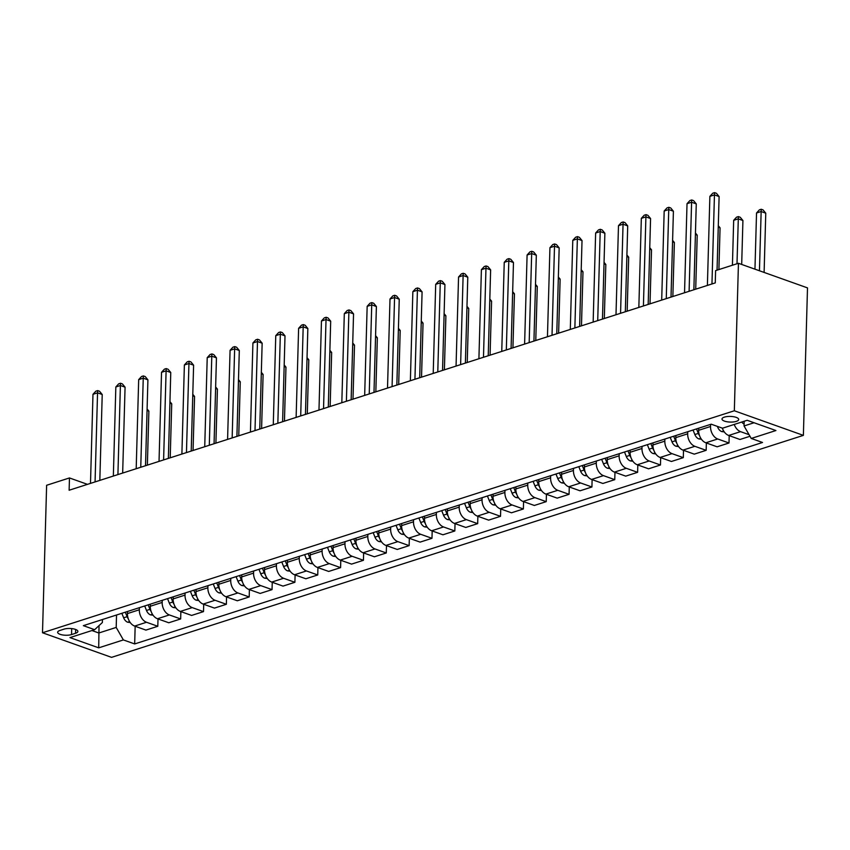 <?xml version="1.0" encoding="UTF-8"?>
<svg xmlns="http://www.w3.org/2000/svg" width="850" height="850" viewBox="0 0 850 850"><rect width="100%" height="100%" fill="white"/><g stroke="black" fill="none" stroke-linecap="round" stroke-linejoin="round"><path stroke-width="1.27" d="M724.381 417.127A8.362 2.826 -178.4 0 0 721.99 419.018A8.362 2.826 -178.4 0 0 727.154 421.781A8.362 2.826 -178.4 0 0 736.323 421.377A8.362 2.826 -178.4 0 0 738.703 419.486A8.362 2.826 -178.4 0 0 733.539 416.712A8.362 2.826 -178.4 0 0 724.381 417.127M734.336 410.773L738.448 263.288L807.5 287.884L803.378 435.37L111.552 657.358L42.5 632.761L734.336 410.773L803.378 435.37M87.454 484.351L69.466 477.944L69.126 490.237L715.264 282.901L715.604 270.619L738.448 263.288M71.538 634.567L75.554 633.271A8.096 2.741 -178.4 0 0 77.871 631.444A8.096 2.741 -178.4 0 0 72.866 628.756A8.096 2.741 -178.4 0 0 63.984 629.149L59.968 630.445A8.096 2.741 -178.4 0 0 57.651 632.273A8.096 2.741 -178.4 0 0 62.656 634.961A8.096 2.741 -178.4 0 0 71.538 634.567L71.698 628.596M91.938 630.541L98.823 632.995L116.195 627.428L123.377 639.923L134.672 643.939L762.524 442.478L751.241 438.451L744.048 425.956L754.056 422.748M123.377 639.923L98.706 647.838L69.966 637.596L94.637 629.68L102.382 622.508L102.468 619.523M751.241 438.451L775.912 430.536L747.171 420.293L722.5 428.209L711.206 424.192L83.353 625.653L94.637 629.68M69.466 477.944L46.623 485.276L42.5 632.761M99.036 625.611L98.706 647.838M116.535 615.007L116.195 627.428M127.5 611.49L127.447 613.583A10.455 7.087 72.2 0 0 134.64 626.078L145.924 630.094L157.803 626.28L158.015 618.928M139.389 607.676L139.326 609.769A10.455 7.087 72.2 0 0 146.519 622.264L157.803 626.28M150.354 604.159L150.291 606.252A10.455 7.087 72.2 0 0 157.484 618.747L168.778 622.763L180.657 618.949L180.859 611.596M162.233 600.344L162.169 602.438A10.455 7.087 72.2 0 0 169.363 614.933L180.657 618.949M173.198 596.827L173.145 598.921A10.455 7.087 72.2 0 0 180.327 611.416L191.622 615.432L203.501 611.617L203.713 604.265M185.077 593.013L185.024 595.106A10.455 7.087 72.2 0 0 192.217 607.601L203.501 611.617M196.053 589.496L195.989 591.589A10.455 7.087 72.2 0 0 203.182 604.084L214.466 608.101L226.355 604.286L226.557 596.934M207.931 585.682L207.867 587.775A10.455 7.087 72.2 0 0 215.061 600.27L226.355 604.286M218.896 582.165L218.833 584.258A10.455 7.087 72.2 0 0 226.026 596.753L237.32 600.769L249.199 596.955L249.401 589.602M230.775 578.351L230.722 580.444A10.455 7.087 72.2 0 0 237.904 592.939L249.199 596.955M241.74 574.834L241.687 576.927A10.455 7.087 72.2 0 0 248.88 589.422L260.164 593.438L272.043 589.624L272.255 582.271M253.629 571.019L253.566 573.112A10.455 7.087 72.2 0 0 260.759 585.607L272.043 589.624M264.594 567.503L264.531 569.596A10.455 7.087 72.2 0 0 271.724 582.091L283.018 586.107L294.897 582.293L295.099 574.94M276.473 563.688L276.409 565.781A10.455 7.087 72.2 0 0 283.603 578.276L294.897 582.293M287.438 560.171L287.385 562.264A10.455 7.087 72.2 0 0 294.567 574.759L305.862 578.776L317.741 574.961L317.942 567.609M299.317 556.357L299.264 558.45A10.455 7.087 72.2 0 0 306.446 570.945L317.741 574.961M310.282 552.84L310.229 554.933A10.455 7.087 72.2 0 0 317.422 567.428L328.706 571.444L340.584 567.63L340.797 560.278M322.171 549.026L322.108 551.119A10.455 7.087 72.2 0 0 329.301 563.614L340.584 567.63M333.136 545.509L333.072 547.602A10.455 7.087 72.2 0 0 340.266 560.097L351.56 564.113L363.439 560.299L363.641 552.946M345.015 541.694L344.962 543.788A10.455 7.087 72.2 0 0 352.144 556.282L363.439 560.299M355.98 538.178L355.927 540.271A10.455 7.087 72.2 0 0 363.109 552.766L374.404 556.782L386.283 552.968L386.495 545.615M367.859 534.363L367.806 536.456A10.455 7.087 72.2 0 0 374.999 548.951L386.283 552.968M378.834 530.846L378.771 532.939A10.455 7.087 72.2 0 0 385.964 545.434L397.248 549.451L409.137 545.636L409.339 538.284M390.713 527.032L390.649 529.125A10.455 7.087 72.2 0 0 397.842 541.62L409.137 545.636M401.678 523.515L401.625 525.608A10.455 7.087 72.2 0 0 408.808 538.103L420.102 542.119L431.981 538.305L432.183 530.952M413.557 519.701L413.504 521.794A10.455 7.087 72.2 0 0 420.686 534.289L431.981 538.305M424.522 516.184L424.469 518.277A10.455 7.087 72.2 0 0 431.662 530.772L442.946 534.788L454.824 530.974L455.037 523.621M436.411 512.369L436.348 514.462A10.455 7.087 72.2 0 0 443.541 526.957L454.824 530.974M447.376 508.853L447.312 510.946A10.455 7.087 72.2 0 0 454.506 523.441L465.8 527.457L477.679 523.642L477.881 516.29M459.255 505.038L459.191 507.131A10.455 7.087 72.2 0 0 466.384 519.626L477.679 523.642M470.22 501.521L470.167 503.614A10.455 7.087 72.2 0 0 477.349 516.109L488.644 520.126L500.522 516.311L500.735 508.959M482.099 497.707L482.046 499.8A10.455 7.087 72.2 0 0 489.239 512.295L500.522 516.311M493.074 494.19L493.011 496.283A10.455 7.087 72.2 0 0 500.204 508.778L511.487 512.794L523.377 508.98L523.579 501.627M504.953 490.376L504.889 492.469A10.455 7.087 72.2 0 0 512.082 504.964L523.377 508.98M515.918 486.859L515.854 488.952A10.455 7.087 72.2 0 0 523.048 501.447L534.342 505.463L546.221 501.649L546.423 494.296M527.797 483.044L527.744 485.138A10.455 7.087 72.2 0 0 534.926 497.632L546.221 501.649M538.762 479.527L538.709 481.621A10.455 7.087 72.2 0 0 545.902 494.105L557.186 498.132L569.064 494.317L569.277 486.965M550.651 475.713L550.588 477.806A10.455 7.087 72.2 0 0 557.781 490.301L569.064 494.317M561.616 472.196L561.553 474.289A10.455 7.087 72.2 0 0 568.746 486.774L580.04 490.801L591.919 486.986L592.121 479.634M573.495 468.382L573.431 470.475A10.455 7.087 72.2 0 0 580.624 482.97L591.919 486.986M584.46 464.865L584.407 466.958A10.455 7.087 72.2 0 0 591.589 479.442L602.884 483.469L614.763 479.655L614.964 472.303M596.339 461.051L596.286 463.144A10.455 7.087 72.2 0 0 603.468 475.639L614.763 479.655M607.304 457.534L607.251 459.627A10.455 7.087 72.2 0 0 614.444 472.111L625.727 476.138L637.606 472.324L637.819 464.971M619.193 453.719L619.129 455.812A10.455 7.087 72.2 0 0 626.322 468.308L637.606 472.324M630.158 450.203L630.094 452.296A10.455 7.087 72.2 0 0 637.287 464.78L648.582 468.807L660.461 464.993L660.662 457.64M642.037 446.388L641.984 448.481A10.455 7.087 72.2 0 0 649.166 460.976L660.461 464.993M653.002 442.871L652.949 444.964A10.455 7.087 72.2 0 0 660.131 457.449L671.426 461.476L683.304 457.661L683.517 450.309M664.881 439.057L664.827 441.15A10.455 7.087 72.2 0 0 672.021 453.645L683.304 457.661M675.856 435.54L675.793 437.633A10.455 7.087 72.2 0 0 682.986 450.118L694.269 454.144L706.159 450.33L706.361 442.978M687.735 431.726L687.671 433.819A10.455 7.087 72.2 0 0 694.864 446.314L706.159 450.33M698.7 428.209L698.647 430.302A10.455 7.087 72.2 0 0 705.829 442.786L717.124 446.813L729.003 442.999L729.204 435.646M710.579 424.394L710.526 426.487A10.455 7.087 72.2 0 0 717.708 438.983L729.003 442.999M744.186 421.26L744.048 425.956M134.672 643.939L135.161 626.259M749.987 436.273L739.968 439.482L728.684 435.455A10.455 7.087 72.2 0 1 722.319 428.145M734.241 424.447A10.455 7.087 72.2 0 0 740.562 431.651L749.062 434.679M99.822 480.388L102.223 394.506L97.548 392.838L95.062 481.908M92.979 394.304L95.848 391.17L97.676 390.586L97.548 392.838L92.979 394.304L90.493 483.374M97.676 390.586L99.535 391.244L102.223 394.506M130.231 622.54L127.606 622.189A6.927 4.696 -107.8 0 1 123.654 617.801L121.848 613.307M147.369 465.131L148.877 411.124L147.061 410.476M125.322 612.191L127.118 616.686A6.927 4.696 72.2 0 0 128.297 618.811M147.103 408.978L148.877 411.124M122.666 473.057L125.067 387.175L120.402 385.507L117.916 474.576M115.834 386.973L118.692 383.839L120.519 383.254L120.402 385.507L115.834 386.973L113.348 476.043M120.519 383.254L122.389 383.913L125.067 387.175M145.52 465.726L147.911 379.844L143.246 378.176L140.76 467.245M138.678 379.642L141.536 376.507L143.363 375.923L143.246 378.176L138.678 379.642L136.191 468.711M143.363 375.923L145.233 376.582L147.911 379.844M168.364 458.394L170.765 372.513L166.101 370.844L163.604 459.914M161.532 372.311L164.39 369.176L166.218 368.592L166.101 370.844L161.532 372.311L159.035 461.38M166.218 368.592L168.077 369.251L170.765 372.513M153.074 615.209L150.461 614.858A6.927 4.696 -107.8 0 1 146.498 610.47L144.702 605.965M170.212 457.799L171.721 403.793L169.904 403.144M148.176 604.86L149.972 609.354A6.927 4.696 72.2 0 0 151.141 611.479M169.947 401.646L171.721 403.793M175.929 607.878L173.304 607.527A6.927 4.696 -107.8 0 1 169.341 603.139L167.546 598.634M193.056 450.468L194.565 396.461L192.759 395.813M171.02 597.529L172.816 602.023A6.927 4.696 72.2 0 0 173.984 604.148M192.791 394.315L194.565 396.461M198.773 600.546L196.148 600.196A6.927 4.696 -107.8 0 1 192.196 595.808L190.389 591.303M215.911 443.137L217.419 389.13L215.602 388.482M193.864 590.197L195.67 594.692A6.927 4.696 72.2 0 0 196.839 596.817M215.645 386.984L217.419 389.13M191.208 451.063L193.609 365.181L188.944 363.513L186.458 452.582M184.376 364.979L187.234 361.845L189.061 361.261L188.944 363.513L184.376 364.979L181.889 454.049M189.061 361.261L190.931 361.919L193.609 365.181M221.616 593.215L219.002 592.864A6.927 4.696 -107.8 0 1 215.039 588.476L213.244 583.971M238.754 435.806L240.263 381.799L238.446 381.151M216.718 582.866L218.514 587.361A6.927 4.696 72.2 0 0 219.683 589.486M238.489 379.652L240.263 381.799M214.062 443.732L216.452 357.85L211.788 356.182L209.302 445.251M207.219 357.648L210.077 354.514L211.905 353.929L211.788 356.182L207.219 357.648L204.733 446.717M211.905 353.929L213.775 354.588L216.452 357.85M236.906 436.401L239.307 350.519L234.643 348.851L232.156 437.92M230.074 350.317L232.932 347.183L234.759 346.598L234.643 348.851L230.074 350.317L227.587 439.386M234.759 346.598L236.629 347.257L239.307 350.519M259.749 429.069L262.151 343.188L257.486 341.519L255 430.589M252.917 342.986L255.776 339.851L257.603 339.267L257.486 341.519L252.917 342.986L250.431 432.055M257.603 339.267L259.473 339.926L262.151 343.188M282.604 421.738L285.005 335.856L280.341 334.188L277.844 423.257M275.761 335.654L278.63 332.52L280.457 331.936L280.341 334.188L275.761 335.654L273.275 424.724M280.457 331.936L282.317 332.594L285.005 335.856M305.447 414.407L307.849 328.525L303.184 326.857L300.698 415.926M298.616 328.323L301.474 325.189L303.301 324.604L303.184 326.857L298.616 328.323L296.129 417.392M303.301 324.604L305.171 325.263L307.849 328.525M244.471 585.884L241.846 585.533A6.927 4.696 -107.8 0 1 237.883 581.145L236.087 576.64M261.598 428.474L263.107 374.467L261.301 373.819M239.562 575.535L241.357 580.029A6.927 4.696 72.2 0 0 242.537 582.154M261.343 372.321L263.107 374.467M267.314 578.553L264.701 578.202A6.927 4.696 -107.8 0 1 260.738 573.814L258.942 569.309M284.453 421.143L285.961 367.136L284.144 366.488M262.406 568.204L264.212 572.698A6.927 4.696 72.2 0 0 265.381 574.823M284.187 364.99L285.961 367.136M290.169 571.221L287.544 570.86A6.927 4.696 -107.8 0 1 283.581 566.482L281.786 561.977M307.296 413.812L308.805 359.805L306.988 359.157M285.26 560.872L287.056 565.367A6.927 4.696 72.2 0 0 288.224 567.492M307.031 357.659L308.805 359.805M313.013 563.89L310.388 563.529A6.927 4.696 -107.8 0 1 306.436 559.151L304.629 554.646M330.151 406.481L331.659 352.474L329.842 351.826M308.104 553.541L309.899 558.036A6.927 4.696 72.2 0 0 311.079 560.161M329.885 350.328L331.659 352.474M335.856 556.559L333.243 556.197A6.927 4.696 -107.8 0 1 329.279 551.82L327.484 547.315M352.994 399.149L354.503 345.142L352.686 344.494M330.958 546.21L332.754 550.704A6.927 4.696 72.2 0 0 333.922 552.829M352.729 342.996L354.503 345.142M328.302 407.076L330.692 321.194L326.028 319.526L323.542 408.595M321.459 320.992L324.317 317.858L326.145 317.273L326.028 319.526L321.459 320.992L318.973 410.061M326.145 317.273L328.015 317.932L330.692 321.194M358.711 549.227L356.086 548.866A6.927 4.696 -107.8 0 1 352.123 544.489L350.328 539.984M375.838 391.818L377.347 337.811L375.541 337.163M353.802 538.879L355.598 543.373A6.927 4.696 72.2 0 0 356.777 545.498M375.583 335.665L377.347 337.811M351.146 399.744L353.547 313.862L348.882 312.194L346.396 401.264M344.314 313.661L347.172 310.526L348.999 309.942L348.882 312.194L344.314 313.661L341.817 402.73M348.999 309.942L350.859 310.601L353.547 313.862M381.554 541.896L378.93 541.535A6.927 4.696 -107.8 0 1 374.978 537.158L373.182 532.653M398.692 384.487L400.201 330.48L398.384 329.832M376.646 531.548L378.452 536.042A6.927 4.696 72.2 0 0 379.621 538.167M398.427 328.334L400.201 330.48M373.989 392.413L376.391 306.531L371.726 304.863L369.24 393.933M367.158 306.329L370.016 303.195L371.843 302.611L371.726 304.863L367.158 306.329L364.671 395.399M371.843 302.611L373.713 303.269L376.391 306.531M404.398 534.565L401.784 534.204A6.927 4.696 -107.8 0 1 397.821 529.826L396.026 525.321M421.536 377.156L423.045 323.149L421.228 322.501M399.5 524.216L401.296 528.711A6.927 4.696 72.2 0 0 402.464 530.836M421.271 321.002L423.045 323.149M396.844 385.082L399.245 299.2L394.57 297.532L392.084 386.601M390.001 298.998L392.87 295.864L394.697 295.279L394.57 297.532L390.001 298.998L387.515 388.067M394.697 295.279L396.557 295.938L399.245 299.2M427.252 527.234L424.628 526.872A6.927 4.696 -107.8 0 1 420.676 522.495L418.869 517.99M444.391 369.824L445.899 315.817L444.082 315.169M422.344 516.885L424.139 521.379A6.927 4.696 72.2 0 0 425.319 523.504M444.125 313.671L445.899 315.817M419.688 377.751L422.089 291.869L417.424 290.201L414.938 379.27M412.856 291.667L415.714 288.533L417.541 287.948L417.424 290.201L412.856 291.667L410.369 380.736M417.541 287.948L419.411 288.607L422.089 291.869M450.096 519.903L447.483 519.541A6.927 4.696 -107.8 0 1 443.519 515.164L441.724 510.659M467.234 362.493L468.743 308.486L466.926 307.838M445.198 509.554L446.994 514.048A6.927 4.696 72.2 0 0 448.163 516.173M466.969 306.34L468.743 308.486M442.542 370.419L444.933 284.538L440.268 282.869L437.782 371.939M435.699 284.336L438.558 281.201L440.385 280.617L440.268 282.869L435.699 284.336L433.213 373.405M440.385 280.617L442.255 281.276L444.933 284.538M472.951 512.571L470.326 512.21A6.927 4.696 -107.8 0 1 466.363 507.832L464.567 503.328M490.078 355.162L491.587 301.155L489.781 300.507M468.042 502.223L469.837 506.717A6.927 4.696 72.2 0 0 471.006 508.842M489.812 299.009L491.587 301.155M465.386 363.088L467.787 277.206L463.123 275.538L460.626 364.608M458.554 277.004L461.412 273.87L463.239 273.286L463.123 275.538L458.554 277.004L456.057 366.074M463.239 273.286L465.099 273.944L467.787 277.206M488.229 355.757L490.631 269.875L485.966 268.207L483.48 357.276M481.397 269.673L484.256 266.539L486.083 265.954L485.966 268.207L481.397 269.673L478.911 358.743M486.083 265.954L487.953 266.613L490.631 269.875M511.084 348.426L513.474 262.544L508.81 260.876L506.324 349.945M504.241 262.342L507.099 259.207L508.927 258.623L508.81 260.876L504.241 262.342L501.755 351.411M508.927 258.623L510.797 259.282L513.474 262.544M533.928 341.094L536.329 255.212L531.664 253.544L529.178 342.614M527.096 255.011L529.954 251.876L531.781 251.292L531.664 253.544L527.096 255.011L524.609 344.08M531.781 251.292L533.651 251.951L536.329 255.212M556.771 333.763L559.173 247.881L554.508 246.213L552.022 335.283M549.939 247.679L552.798 244.545L554.625 243.961L554.508 246.213L549.939 247.679L547.453 336.749M554.625 243.961L556.495 244.619L559.173 247.881M579.626 326.432L582.027 240.55L577.362 238.882L574.866 327.951M572.783 240.348L575.652 237.214L577.479 236.629L577.362 238.882L572.783 240.348L570.297 329.418M577.479 236.629L579.339 237.288L582.027 240.55M602.469 319.101L604.871 233.219L600.206 231.551L597.72 320.62M595.638 233.017L598.496 229.883L600.323 229.298L600.206 231.551L595.638 233.017L593.151 322.086M600.323 229.298L602.193 229.957L604.871 233.219M625.324 311.769L627.714 225.887L623.05 224.219L620.564 313.289M618.481 225.686L621.339 222.551L623.167 221.967L623.05 224.219L618.481 225.686L615.995 314.755M623.167 221.967L625.037 222.626L627.714 225.887M495.794 505.24L493.17 504.879A6.927 4.696 -107.8 0 1 489.217 500.501L487.411 495.996M512.933 347.831L514.441 293.824L512.624 293.176M490.886 494.881L492.692 499.386A6.927 4.696 72.2 0 0 493.861 501.511M512.667 291.678L514.441 293.824M518.638 497.909L516.024 497.547A6.927 4.696 -107.8 0 1 512.061 493.17L510.266 488.665M535.776 340.499L537.285 286.493L535.468 285.844M513.74 487.549L515.536 492.054A6.927 4.696 72.2 0 0 516.704 494.179M535.511 284.346L537.285 286.493M541.492 490.567L538.868 490.216A6.927 4.696 -107.8 0 1 534.905 485.839L533.109 481.334M558.62 333.168L560.129 279.161L558.322 278.513M536.584 480.218L538.379 484.723A6.927 4.696 72.2 0 0 539.559 486.848M558.365 277.015L560.129 279.161M564.336 483.236L561.722 482.885A6.927 4.696 -107.8 0 1 557.759 478.507L555.964 474.002M581.474 325.837L582.983 271.83L581.166 271.182M559.428 472.887L561.234 477.392A6.927 4.696 72.2 0 0 562.403 479.517M581.209 269.684L582.983 271.83M587.191 475.904L584.566 475.554A6.927 4.696 -107.8 0 1 580.603 471.176L578.808 466.671M604.318 318.506L605.827 264.499L604.01 263.851M582.282 465.556L584.077 470.061A6.927 4.696 72.2 0 0 585.246 472.186M604.053 262.352L605.827 264.499M610.034 468.573L607.41 468.223A6.927 4.696 -107.8 0 1 603.457 463.845L601.651 459.34M627.173 311.174L628.681 257.168L626.864 256.519M605.126 458.224L606.921 462.729A6.927 4.696 72.2 0 0 608.101 464.854M626.907 255.021L628.681 257.168M632.878 461.242L630.264 460.891A6.927 4.696 -107.8 0 1 626.301 456.514L624.506 452.009M650.016 303.843L651.525 249.836L649.708 249.188M627.98 450.893L629.776 455.398A6.927 4.696 72.2 0 0 630.944 457.523M649.751 247.69L651.525 249.836M655.732 453.911L653.108 453.56A6.927 4.696 -107.8 0 1 649.145 449.183L647.349 444.678M672.86 296.512L674.369 242.505L672.562 241.857M650.824 443.562L652.619 448.067A6.927 4.696 72.2 0 0 653.799 450.192M672.605 240.359L674.369 242.505M648.168 304.438L650.569 218.556L645.904 216.888L643.418 305.957M641.336 218.354L644.194 215.22L646.021 214.636L645.904 216.888L641.336 218.354L638.839 307.424M646.021 214.636L647.881 215.294L650.569 218.556M678.576 446.579L675.952 446.229A6.927 4.696 -107.8 0 1 671.999 441.851L670.204 437.346M695.714 289.181L697.223 235.174L695.406 234.526M673.668 436.231L675.474 440.736A6.927 4.696 72.2 0 0 676.643 442.861M695.449 233.028L697.223 235.174M671.011 297.107L673.412 211.225L668.748 209.557L666.262 298.626M664.179 211.023L667.037 207.889L668.865 207.304L668.748 209.557L664.179 211.023L661.693 300.092M668.865 207.304L670.735 207.963L673.412 211.225M701.42 439.248L698.806 438.897A6.927 4.696 -107.8 0 1 694.843 434.52L693.048 430.015M718.898 269.556L720.067 227.843L718.25 227.194M696.522 428.899L698.317 433.404A6.927 4.696 72.2 0 0 699.486 435.529M718.293 225.696L720.067 227.843M693.866 289.776L696.267 203.894L691.592 202.226L689.106 291.295M687.023 203.692L689.892 200.558L691.719 199.973L691.592 202.226L687.023 203.692L684.537 292.761M691.719 199.973L693.579 200.632L696.267 203.894M724.274 431.917L721.65 431.566A6.927 4.696 -107.8 0 1 717.697 427.189L717.368 426.381M741.689 264.435L742.921 220.511L738.246 218.854L733.678 220.32L732.424 265.221M736.992 263.755L738.374 216.591L740.233 217.26L742.921 220.511M733.678 220.32L736.536 217.175L738.374 216.591M717.049 270.151L719.111 196.552L714.446 194.894L711.96 283.964M709.878 196.361L712.736 193.226L714.563 192.642L714.446 194.894L709.878 196.361L707.391 285.43M714.563 192.642L716.433 193.301L719.111 196.552M744.101 424.065A6.927 4.696 -107.8 0 1 741.753 422.036M764.107 272.425L765.765 213.18L761.101 211.523L756.532 212.989L754.959 269.163M759.443 270.767L761.218 209.259L763.088 209.929L765.765 213.18M756.532 212.989L759.39 209.844L761.218 209.259M139.326 609.769L127.447 613.583M162.169 602.438L150.291 606.252M185.024 595.106L173.145 598.921M207.867 587.775L195.989 591.589M230.722 580.444L218.833 584.258M253.566 573.112L241.687 576.927M276.409 565.781L264.531 569.596M299.264 558.45L287.385 562.264M322.108 551.119L310.229 554.933M344.962 543.788L333.072 547.602M367.806 536.456L355.927 540.271M390.649 529.125L378.771 532.939M413.504 521.794L401.625 525.608M436.348 514.462L424.469 518.277M459.191 507.131L447.312 510.946M482.046 499.8L470.167 503.614M504.889 492.469L493.011 496.283M527.744 485.138L515.854 488.952M550.588 477.806L538.709 481.621M573.431 470.475L561.553 474.289M596.286 463.144L584.407 466.958M619.129 455.812L607.251 459.627M641.984 448.481L630.094 452.296M664.827 441.15L652.949 444.964M687.671 433.819L675.793 437.633M710.526 426.487L698.647 430.302M146.519 622.264L134.64 626.078M169.363 614.933L157.484 618.747M192.217 607.601L180.327 611.416M215.061 600.27L203.182 604.084M237.904 592.939L226.026 596.753M260.759 585.607L248.88 589.422M283.603 578.276L271.724 582.091M306.446 570.945L294.567 574.759M329.301 563.614L317.422 567.428M352.144 556.282L340.266 560.097M374.999 548.951L363.109 552.766M397.842 541.62L385.964 545.434M420.686 534.289L408.808 538.103M443.541 526.957L431.662 530.772M466.384 519.626L454.506 523.441M489.239 512.295L477.349 516.109M512.082 504.964L500.204 508.778M534.926 497.632L523.048 501.447M557.781 490.301L545.902 494.105M580.624 482.97L568.746 486.774M603.468 475.639L591.589 479.442M626.322 468.308L614.444 472.111M649.166 460.976L637.287 464.78M672.021 453.645L660.131 457.449M694.864 446.314L682.986 450.118M717.708 438.983L705.829 442.786M740.562 431.651L728.684 435.455M75.661 629.478L75.554 633.271M127.744 622.2L129.614 621.605M123.654 617.801L127.118 616.686M150.599 614.869L152.458 614.274M146.498 610.47L149.972 609.354M173.442 607.537L175.302 606.942M169.341 603.139L172.816 602.023M196.286 600.206L198.156 599.611M192.196 595.808L195.67 594.692M219.141 592.875L221 592.28M215.039 588.476L218.514 587.361M241.984 585.544L243.854 584.949M237.883 581.145L241.357 580.029M264.839 578.213L266.698 577.617M260.738 573.814L264.212 572.698M287.683 570.881L289.542 570.286M283.581 566.482L287.056 565.367M310.526 563.55L312.396 562.955M306.436 559.151L309.899 558.036M333.381 556.219L335.24 555.624M329.279 551.82L332.754 550.704M356.224 548.888L358.094 548.293M352.123 544.489L355.598 543.373M379.079 541.556L380.938 540.961M374.978 537.158L378.452 536.042M401.922 534.225L403.782 533.63M397.821 529.826L401.296 528.711M424.766 526.894L426.636 526.299M420.676 522.495L424.139 521.379M447.621 519.562L449.48 518.967M443.519 515.164L446.994 514.048M470.464 512.231L472.324 511.636M466.363 507.832L469.837 506.717M493.308 504.9L495.178 504.305M489.217 500.501L492.692 499.386M516.163 497.569L518.022 496.974M512.061 493.17L515.536 492.054M539.006 490.237L540.876 489.642M534.905 485.839L538.379 484.723M561.861 482.906L563.72 482.311M557.759 478.507L561.234 477.392M584.704 475.575L586.564 474.98M580.603 471.176L584.077 470.061M607.548 468.244L609.418 467.649M603.457 463.845L606.921 462.729M630.403 460.913L632.262 460.317M626.301 456.514L629.776 455.398M653.246 453.581L655.116 452.986M649.145 449.183L652.619 448.067M676.101 446.25L677.96 445.655M671.999 441.851L675.474 440.736M698.944 438.919L700.804 438.324M694.843 434.52L698.317 433.404M721.788 431.587L723.658 430.993M717.697 427.189L718.718 426.859"/></g></svg>
